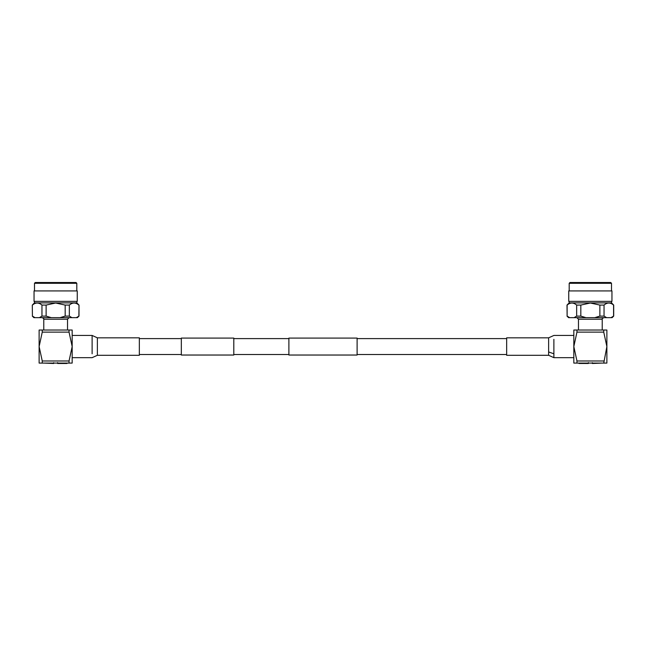 <?xml version="1.0" encoding="UTF-8"?>
<svg xmlns="http://www.w3.org/2000/svg" width="646" height="646" viewBox="0 0 646 646"><rect width="100%" height="100%" fill="white"/><g stroke="black" fill="none" stroke-linecap="round" stroke-linejoin="round"><path stroke-width="0.97" d="M233.795 355.034L233.795 338.084L181.324 338.084L181.324 355.034L233.795 355.034M357.109 346.563L357.109 355.034L288.891 355.034L288.891 338.084L357.109 338.084L357.109 346.563M602.088 363.084L592.317 363.48L592.317 362.656M592.317 363.48L597.889 363.084M578.977 363.092L588.385 363.254L588.385 362.664M579.623 363.456L588.385 363.133M588.385 362.592L588.385 363.48L578.977 363.456M569.134 302.901L611.56 302.901L611.568 301.367L590.347 301.367L611.956 301.367L611.956 290.918L568.746 290.918L568.746 301.367L590.347 301.367L569.134 301.367L569.134 302.901L567.002 305.074L567.123 316.104L567.123 305.074C570.289 302.352 573.47 302.352 576.652 305.074L576.652 316.104L574.092 317.654L568.585 317.654L567.002 316.104M585.946 317.654L580.819 316.104L580.819 305.074L590.347 303.006L599.876 305.074L599.876 316.104L594.756 317.654L574.092 317.654M611.56 302.901L613.7 305.074L613.7 316.104L612.117 317.654L606.61 317.654L604.042 316.104L604.042 305.074L599.876 305.074M604.042 305.074C607.216 302.352 610.389 302.352 613.579 305.074L613.579 316.104L611.011 317.654M553.88 353.79L553.88 357.674L548.632 355.292L506.658 355.3L506.658 337.826L548.632 337.826L548.632 351.965L553.88 353.79L553.88 339.328M569.191 283.295L611.504 283.295L610.745 282.52L569.958 282.52L569.191 283.295L569.191 290.918M603.752 363.084L606.877 363.084L606.877 346.563L603.752 363.084L576.951 363.084L576.951 360.985L603.752 360.985M576.951 360.985L573.826 346.563L573.826 363.084L576.951 363.084M603.752 332.133L606.877 346.563L606.877 330.033L603.752 330.033L603.752 332.133L576.951 332.133L576.951 330.033L603.752 330.033M576.951 330.033L573.826 330.033L573.826 346.563L576.951 332.133M569.683 317.654L567.123 316.104M604.042 316.104L599.876 316.104M606.61 317.654L594.756 317.654M580.819 316.104L576.652 316.104M580.819 305.074L576.652 305.074M53.683 362.656L53.683 363.48L43.912 363.084M64.543 363.084L59.44 363.456L66.998 363.48L57.615 363.48L57.615 362.592M59.44 363.456L66.377 363.456M34.44 302.901L76.866 302.901L76.866 301.367L55.653 301.367L77.254 301.367L77.254 290.918L34.044 290.918L34.044 301.367L55.653 301.367L34.432 301.367L34.44 302.901L32.3 305.074L32.421 316.104L32.3 305.074M32.421 305.074C35.595 302.352 38.768 302.352 41.958 305.074L41.958 316.104L39.39 317.654L33.883 317.654L32.3 316.104M76.866 302.901L78.998 305.074L78.998 316.104L77.415 317.654L51.244 317.654L46.124 316.104L46.124 305.074L41.958 305.074M46.124 305.074L55.653 303.006L65.181 305.074L65.181 316.104L60.054 317.654M97.368 337.826L139.342 337.826L139.342 355.3L97.368 355.3L97.368 337.826L92.12 335.444L92.12 353.79M34.496 283.295L76.809 283.295L76.042 282.52L35.255 282.52L34.496 283.295L34.496 290.918M69.049 360.985L69.049 363.084L72.174 363.084L72.174 330.033L69.049 330.033L69.049 332.133L42.248 332.133L39.123 346.563L42.248 360.985L69.049 360.985L72.174 346.563L69.049 332.133M69.049 363.084L42.248 363.084L42.248 360.985M42.248 332.133L42.248 330.033L39.123 330.033L39.123 363.084L42.248 363.084M42.248 330.033L69.049 330.033M78.998 316.104L76.317 317.654M71.908 317.654L69.348 316.104L65.181 316.104M51.244 317.654L39.39 317.654M46.124 316.104L41.958 316.104M34.989 317.654L32.421 316.104M78.998 305.074L78.877 316.104M69.348 316.104L69.348 305.074C72.513 302.352 75.695 302.352 78.877 305.074M69.348 305.074L65.181 305.074M602.225 330.033L602.225 319.229L578.469 319.229L576.894 317.654M548.632 355.3L548.632 351.965M69.106 317.654L67.531 319.229L43.775 319.229L43.775 330.033M181.324 354.509L139.342 354.509M506.658 354.509L357.109 354.509M288.891 354.509L233.795 354.509M288.891 338.609L233.795 338.609M506.658 338.609L357.109 338.609M181.324 338.609L139.342 338.609M553.88 357.674L573.826 357.674M573.826 335.444L553.88 335.444L548.632 337.826M611.504 283.295L611.504 290.918M578.469 319.229L578.469 330.033M602.225 319.229C601.773 319.003 602.298 318.478 603.8 317.654M97.368 355.292L92.12 357.674L72.174 357.674M76.809 283.295L76.809 290.918M92.12 335.444L72.174 335.444M67.531 319.229L67.531 330.033M43.775 319.229C44.227 319.003 43.702 318.478 42.2 317.654"/></g></svg>
